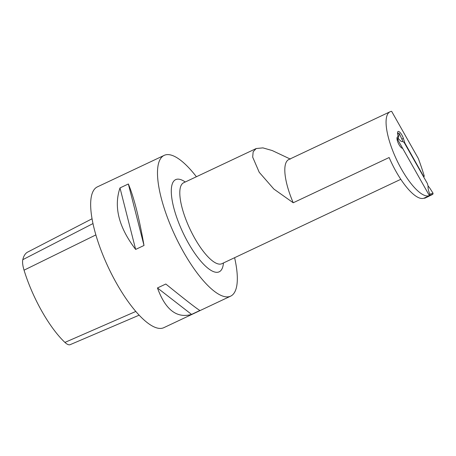 <?xml version="1.0" encoding="UTF-8"?>
<svg xmlns="http://www.w3.org/2000/svg" width="456" height="456" viewBox="0 0 456 456"><rect width="100%" height="100%" fill="white"/><g stroke="black" fill="none" stroke-linecap="round" stroke-linejoin="round"><path stroke-width="0.68" d="M429.831 188.146L428.133 185.974C427.819 187.895 428.378 190.631 429.797 194.182L433.086 193.276L429.831 188.146M433.086 193.276L432.824 194.279L429.558 195.356M397.29 137.188L397.227 138.493L398.299 138.63L399.274 133.505L402.91 141.4A1.944 0.61 -115.3 0 0 403.452 142.01L404.227 142.614L427.42 183.608L427.779 185.011A1.944 0.61 64.7 0 0 428.133 185.974M399.274 133.505L398.225 133.124L397.592 133.42M429.307 195.67A0.781 0.718 27.8 0 1 428.919 196.268L424.906 198.16A0.781 0.718 27.8 0 1 424.148 198.103M397.056 139.336A0.781 0.718 27.8 0 1 397.792 139.758L429.21 195.293L429.797 194.182M398.225 133.124L397.769 134.509M398.299 138.63L400.858 141.178C401.662 141.656 402.352 141.73 402.91 141.4M429.404 195.345L429.803 194.319M397.005 138.926L396.976 138.607M234.606 257.703A77.845 24.442 -115.3 0 1 234.829 291.868A77.845 24.442 -115.3 0 1 230.633 296.155L163.79 327.687A77.845 24.442 -115.3 0 1 112.467 275.794A77.845 24.442 -115.3 0 1 93.172 191.172A77.845 24.442 -115.3 0 1 97.367 186.88L164.211 155.353A77.845 24.442 -115.3 0 1 196.411 176.74M230.633 296.155A77.845 24.442 -115.3 0 1 175.315 236.179A77.845 24.442 -115.3 0 1 164.211 155.353M144.005 245.476L135.649 249.421C118.794 227.379 113.572 206.881 119.996 187.923L128.353 183.985C133.933 197.277 139.148 217.774 144.005 245.476L128.353 183.985M199.916 310.473L191.56 314.412C176.78 318.596 165.408 309.778 157.457 287.958L165.813 284.02C185.769 300.173 197.14 308.991 199.916 310.473M135.649 249.421L119.996 187.923M191.56 314.412L157.457 287.958M429.404 195.63L424.051 198.149A46.318 14.541 -115.3 0 1 389.139 157.519L293.225 202.766A46.318 14.541 -115.3 0 1 288.802 159.537L390.068 111.766A46.318 14.541 64.7 0 0 396.538 159.566A46.318 14.541 64.7 0 0 429.404 195.63L402.619 148.291A6.23 1.955 64.7 0 1 398.259 143.138A6.23 1.955 64.7 0 1 397.507 136.971A6.23 1.955 64.7 0 1 397.866 136.914L397.94 135.175A6.23 1.955 64.7 0 1 398.099 131.476A6.23 1.955 64.7 0 1 403.378 138.419L404.928 143.15L423.39 176.005A1.556 0.49 -115.3 0 0 424.086 176.495A1.556 0.49 -115.3 0 0 424.091 175.463L423.584 173.844A116.764 36.662 -115.3 0 0 418.34 158.523L391.641 111.338A46.318 14.541 64.7 0 0 390.068 111.766M290.375 159.11L272.249 150.554L262.924 147.881L256.209 148.531L253.171 151.757L252.675 157.115L259.23 172.294L273.851 189.046L293.225 202.766M404.928 143.15L404.426 142.962M423.316 176.347L423.39 176.005M397.233 137.21L397.866 136.914M139.126 315.181L70.167 344.662A19.699 6.184 -115.3 0 1 64.923 342.405A68.742 21.586 -115.3 0 1 24.054 270.174A19.699 6.184 -115.3 0 1 22.8 259.675A68.742 21.586 -115.3 0 1 27.691 252.077L92.072 218.76M397.792 139.758L398.373 138.647M183.363 182.839L183.671 182.748A44.762 14.056 64.7 0 0 194.792 238.38A44.762 14.056 64.7 0 0 221.867 263.71L400.784 179.311M402.044 139.046L403.378 138.419M404.683 143.076L423.333 176.267M223.451 262.964A50.986 16.011 -115.3 0 1 188.334 243.008A50.986 16.011 -115.3 0 1 171.342 193.236A50.986 16.011 -115.3 0 1 185.261 182.001M22.8 259.675L93.007 223.56M24.054 270.174L95.891 234.903M64.923 342.405L135.785 311.459M429.164 196.069L431.644 194.9M429.233 195.972L429.729 195.031M432.858 194.262L431.672 194.889M183.671 182.748L256.209 148.531M423.544 176.751L424.086 176.495"/></g></svg>
